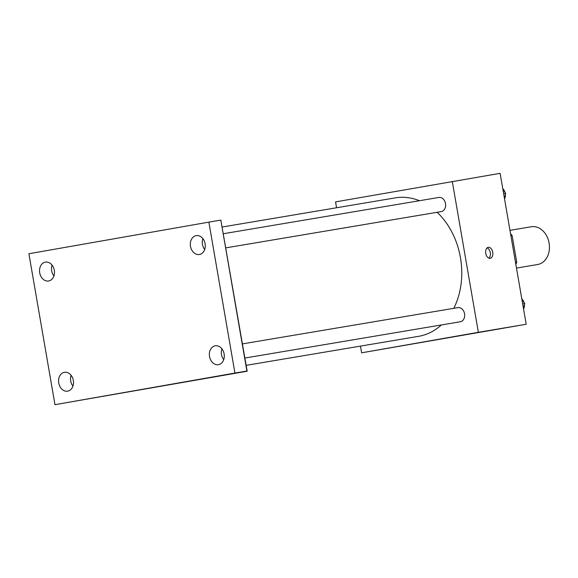 <?xml version="1.0" encoding="UTF-8"?>
<svg xmlns="http://www.w3.org/2000/svg" width="578" height="578" viewBox="0 0 578 578"><rect width="100%" height="100%" fill="white"/><g stroke="black" fill="none" stroke-linecap="round" stroke-linejoin="round"><path stroke-width="0.87" d="M516.486 268.076L537.685 264.507A19.146 14.818 -99.6 0 0 549.1 243.063A19.146 14.818 -99.6 0 0 531.327 226.749L509.969 230.34M510.923 235.86L512.159 235.651A24.71 19.125 -99.6 0 0 510.547 233.685M512.159 235.651L516.725 262.123A24.71 19.125 -99.6 0 1 515.872 264.529M515.497 262.333L516.725 262.123M336.569 207.762L335.551 201.888L500.122 173.328L526.19 324.258L361.618 352.818L360.462 346.114M453.781 308.32A70.198 54.325 -99.6 0 0 460.456 257.701A70.198 54.325 -99.6 0 0 437.149 212.285M419.455 200.718A70.198 54.325 -99.6 0 0 395.301 197.871L222.255 227.002M246.156 365.354L418.609 336.324A70.198 54.325 -99.6 0 0 441.361 324.959M452.285 181.384L478.36 332.307L361.618 352.818M225.861 247.854L441.238 211.599A7.174 5.549 -99.6 0 0 445.515 203.564A7.174 5.549 -99.6 0 0 438.861 197.452L223.419 233.722M242.449 343.896L457.892 307.626A7.174 5.549 80.4 0 1 464.553 313.782A7.174 5.549 80.4 0 1 460.269 321.773L244.891 358.035M478.36 332.307L526.19 324.258M447.654 337.834L425.35 341.714L447.654 337.834M485.751 253.41A5.585 3.54 -100 0 1 488.273 247.319A5.585 3.54 -100 0 1 492.723 252.21A5.585 3.54 -100 0 1 490.202 258.323A5.585 3.54 -100 0 1 485.751 253.41M487.11 247.89A5.585 3.54 -100 0 1 490.274 252.637A5.585 3.54 -100 0 1 488.916 258.185M220.868 220.341L247.167 371.228L54.968 404.672L28.9 253.742L208.868 222.125L220.825 220.117L246.893 371.04L215.276 376.596L247.167 371.228M208.868 222.125L234.935 373.056L246.893 371.04M234.935 373.056L54.968 404.672M180.589 382.795L158.285 386.675L180.589 382.795M52.078 265.129A9.573 7.406 -99.6 0 0 53.906 275.973M71.108 375.303A9.573 7.406 -99.6 0 0 72.936 386.147M202.864 238.635A9.573 7.406 -99.6 0 0 204.684 249.486M221.894 348.816A9.573 7.406 -99.6 0 0 223.715 359.661M64.411 372.297A9.573 7.406 80.4 0 1 64.454 372.29A9.573 7.406 80.4 0 1 73.341 380.476A9.573 7.406 80.4 0 1 67.669 391.161A9.573 7.406 80.4 0 1 67.633 391.169A9.573 7.406 80.4 0 1 58.739 382.99A9.573 7.406 80.4 0 1 64.411 372.297M215.197 345.81A9.573 7.406 80.4 0 1 215.24 345.803A9.573 7.406 80.4 0 1 224.127 353.989A9.573 7.406 80.4 0 1 218.455 364.675A9.573 7.406 80.4 0 1 218.412 364.682A9.573 7.406 80.4 0 1 209.525 356.496A9.573 7.406 80.4 0 1 215.197 345.81M196.166 235.636A9.573 7.406 80.4 0 1 196.209 235.629A9.573 7.406 80.4 0 1 205.096 243.808A9.573 7.406 80.4 0 1 199.424 254.501A9.573 7.406 80.4 0 1 199.381 254.508A9.573 7.406 80.4 0 1 190.494 246.322A9.573 7.406 80.4 0 1 196.166 235.636M45.38 262.123A9.573 7.406 80.4 0 1 45.424 262.116A9.573 7.406 80.4 0 1 54.31 270.302A9.573 7.406 80.4 0 1 48.639 280.987A9.573 7.406 80.4 0 1 48.603 280.995A9.573 7.406 80.4 0 1 39.709 272.809A9.573 7.406 80.4 0 1 45.38 262.123M521.898 299.39L524.716 303.58L523.466 308.486M522.678 303.927L524.716 303.58M524.109 302.684A7.174 5.549 -99.6 0 0 521.811 298.905M523.56 309.028A7.174 5.549 -99.6 0 0 524.448 304.613M502.867 189.216L505.685 193.406L504.435 198.312M503.648 193.746L505.685 193.406M505.078 192.503A7.174 5.549 -99.6 0 0 502.781 188.731M504.529 198.854A7.174 5.549 -99.6 0 0 505.418 194.439"/></g></svg>
